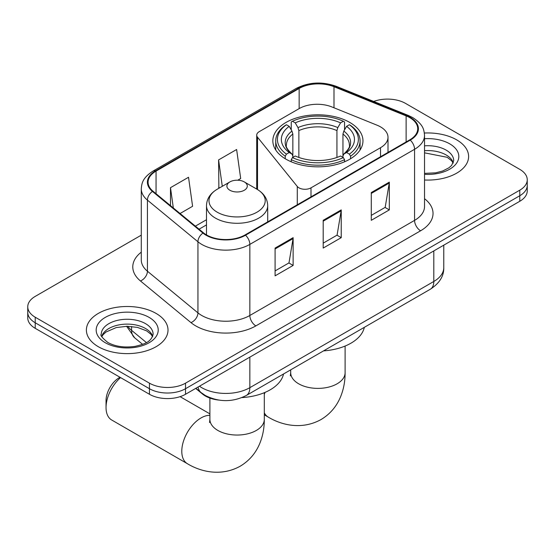 <?xml version="1.0" encoding="UTF-8"?>
<svg xmlns="http://www.w3.org/2000/svg" width="555" height="555" viewBox="0 0 555 555"><rect width="100%" height="100%" fill="white"/><g stroke="black" fill="none" stroke-linecap="round" stroke-linejoin="round"><path stroke-width="0.83" d="M380.529 126.88A25.509 14.728 0 0 0 377.123 125.229L331.862 106.928A25.509 14.728 0 0 0 299.2 108.579L259.206 131.674A8.505 4.912 0 0 0 256.715 135.143A8.505 4.912 0 0 0 257.513 137.217L297.279 186.452A8.505 4.912 0 0 0 310.994 187.847L380.529 147.699A25.509 14.728 0 0 0 388 137.286A25.509 14.728 0 0 0 380.529 126.88M349.761 122.426A45.059 26.016 0 0 0 300.657 116.786A45.059 26.016 0 0 0 272.838 140.824A45.059 26.016 0 0 0 286.04 159.216A45.059 26.016 0 0 0 335.144 164.856A45.059 26.016 0 0 0 362.963 140.824A45.059 26.016 0 0 0 349.761 122.426M218.642 400.058A25.509 14.728 180 0 1 202.513 394.036L195.679 388.403M141.282 235.16L35.222 296.391A25.509 14.728 0 0 0 27.75 306.804L27.75 317.911A25.509 14.728 0 0 0 35.222 328.324L149.448 394.272A25.509 14.728 0 0 0 185.516 394.272L519.778 201.285A25.509 14.728 0 0 0 527.25 190.878L527.25 185.321A25.509 14.728 0 0 1 519.778 195.735A25.509 14.728 0 0 0 527.25 185.321L527.25 179.764A25.509 14.728 0 0 0 519.778 169.358L405.552 103.41A25.509 14.728 0 0 0 373.675 101.454M27.75 306.804A25.509 14.728 0 0 0 35.222 317.217L149.448 383.165A25.509 14.728 0 0 0 185.516 383.165L185.516 388.715L519.778 195.735L185.516 388.715A25.509 14.728 0 0 1 149.448 388.715A25.509 14.728 0 0 0 185.516 388.715L185.516 394.272M35.222 317.217L35.222 322.767L149.448 388.715L35.222 322.767A25.509 14.728 0 0 1 27.75 312.361A25.509 14.728 0 0 0 35.222 322.767L35.222 328.324M456.654 139.853A40.813 23.56 0 0 0 424.367 133.034A40.813 23.56 0 0 1 456.654 139.853A40.813 23.56 0 0 1 468.607 156.51A40.813 23.56 0 0 0 456.654 139.853M156.059 313.402A40.813 23.56 0 0 0 111.583 308.289A40.813 23.56 0 0 0 86.393 330.058A40.813 23.56 0 0 0 98.346 346.722A40.813 23.56 0 0 0 142.822 351.828A40.813 23.56 0 0 0 168.012 330.058A40.813 23.56 0 0 0 156.059 313.402A40.813 23.56 0 0 0 111.583 308.289A40.813 23.56 0 0 0 86.393 330.058A40.813 23.56 0 0 0 98.346 346.722A40.813 23.56 0 0 0 142.822 351.828A40.813 23.56 0 0 0 168.012 330.058A40.813 23.56 0 0 0 156.059 313.402M409.763 117.639A27.209 15.707 180 0 1 417.728 128.746A27.209 15.707 180 0 1 409.763 139.853L245.032 234.952A27.209 15.707 180 0 1 203.512 232.857L153 191.211A27.209 15.707 180 0 1 148.081 182.2A27.209 15.707 180 0 1 156.052 171.093L299.152 88.474A27.209 15.707 180 0 1 333.992 86.719L406.128 115.877A27.209 15.707 180 0 1 409.763 117.639M410.242 117.362A27.889 16.102 0 0 0 406.517 115.558L334.387 86.393A27.889 16.102 0 0 0 298.673 88.196L155.566 170.815A27.889 16.102 0 0 0 152.445 191.433L202.957 233.079A27.889 16.102 0 0 0 245.518 235.23L410.242 140.131A27.889 16.102 0 0 0 410.242 117.362M275.093 248.078L275.093 275.842L293.13 265.429L293.13 237.665L275.093 248.078M275.093 270.916L288.988 262.897L293.061 238.588A6.799 3.927 -120 0 0 293.13 237.665M288.864 262.966L293.13 265.429M371.288 192.543L371.288 220.307L389.319 209.894L389.319 182.13L371.288 192.543M371.288 215.382L385.177 207.362L389.249 183.053A6.799 3.927 -120 0 0 389.319 182.13M385.052 207.431L389.319 209.894M323.19 220.307L323.19 248.078L341.228 237.665L341.228 209.894L323.19 220.307M323.19 243.152L337.079 235.133L341.152 210.817A6.799 3.927 -120 0 0 341.228 209.894M336.961 235.202L341.228 237.665M424.533 180A40.813 23.56 0 0 0 468.607 156.51A40.813 23.56 0 0 1 424.533 180M185.516 383.165L519.778 190.178A25.509 14.728 0 0 0 527.25 179.764M180.056 213.522L192.592 206.28L188.527 177.267L170.489 187.68L170.489 205.627M237.762 180.208L240.69 178.516L236.617 149.503L218.587 159.916L218.871 187.514M219.676 187.812L218.587 187.403M218.587 159.916L222.284 186.307M170.489 187.68L173.333 207.979M285.228 158.737L285.228 156.219L286.435 154.13A40.473 23.366 0 0 1 286.435 124.743L289.217 126.346A36.561 21.104 0 0 0 289.217 152.521L291.965 154.082L292.853 156.024L292.853 157.363M292.853 156.024L292.853 134.046L291.965 131.084L289.217 126.346M291.236 129.828L291.236 121.961L292.45 121.267A40.473 23.366 0 0 1 343.351 121.267L340.569 122.877A36.561 21.104 0 0 0 295.232 122.877L297.979 127.608L298.868 130.578L298.868 157.453M336.934 157.453L336.934 130.578L337.822 127.608L340.569 122.877M323.523 350.892A46.759 27.001 0 0 0 364.323 327.339M291.236 159.687A42.173 24.344 0 0 0 344.558 159.687L343.351 157.599A40.473 23.366 0 0 1 292.45 157.599L291.236 159.687L291.236 161.796M344.558 161.796L344.558 159.687M286.435 124.743L285.228 125.43A42.173 24.344 0 0 0 275.731 140.824A42.173 24.344 0 0 0 285.228 156.219M343.351 121.267L344.558 121.961L344.558 129.828M292.45 157.599L295.232 155.997A36.561 21.104 0 0 0 340.569 155.997L343.351 157.599M289.217 152.521L286.435 154.13M295.232 122.877L292.45 121.267M291.965 131.084A32.703 18.884 0 0 0 291.965 154.082L292.117 154.186C287.476 149.69 285.582 146.645 286.442 145.035A31.455 18.162 0 0 1 292.853 134.046M350.573 156.219A42.173 24.344 0 0 0 360.07 140.824A42.173 24.344 0 0 0 350.573 125.43L349.366 124.743A40.473 23.366 0 0 1 349.366 154.13L350.573 156.219L350.573 158.737M349.366 154.13L346.584 152.521A36.561 21.104 0 0 0 346.584 126.346L349.366 124.743M346.584 126.346L343.836 131.084L342.948 134.046L342.948 156.024L343.836 154.082L346.584 152.521M342.948 134.046A31.455 18.162 0 0 1 349.359 145.035C350.212 146.652 348.318 149.704 343.677 154.186L343.836 154.082A32.703 18.884 0 0 0 343.836 131.084M342.948 157.363L342.948 156.024M120.574 377.601A27.209 15.707 120 0 0 106.04 407.537L106.04 400.592A18.703 10.802 -60 0 1 119.269 377.684L119.991 377.268L119.269 377.684M106.04 407.537A27.209 15.707 120 0 0 111.673 419.989L187.424 463.723A27.209 15.707 -60 0 1 183.254 441.919A27.209 15.707 -60 0 1 201.028 417.943A27.209 15.707 -60 0 1 209.894 415.327M229.888 190.247A10.205 5.89 0 0 0 244.311 190.247A10.205 5.89 0 0 0 244.311 181.922L256.979 189.234A28.118 16.234 0 0 1 256.979 212.19A28.118 16.234 0 0 1 217.22 212.19A28.118 16.234 0 0 1 217.22 189.234C210.296 193.348 206.717 198.808 206.495 205.621A30.608 17.67 0 0 0 215.458 218.115A30.608 17.67 0 0 0 248.813 221.945A30.608 17.67 0 0 0 267.704 205.621C267.482 198.808 263.909 193.348 256.979 189.234L244.311 181.922A10.205 5.89 0 0 0 229.888 181.922A10.205 5.89 0 0 0 229.888 190.247M241.945 397.595A46.759 27.001 0 0 0 283.522 373.987M202.513 393.675L202.513 394.036M257.513 137.217L257.513 189.546M297.279 186.452L297.279 204.795M310.994 187.847L310.994 196.872M380.529 147.699L380.529 156.725M199.467 386.218A34.008 19.633 0 0 0 201.749 387.674A34.008 19.633 0 0 0 249.847 387.674L433.809 281.468A34.008 19.633 0 0 0 443.771 267.586C444.021 276.022 439.525 283.244 430.285 289.252L246.323 395.465A17.004 9.817 60 0 0 249.847 387.674L249.847 357.136M433.809 250.922L433.809 281.468A17.004 9.817 60 0 1 430.285 289.252M198.086 387.015A17.004 11.371 129.5 0 0 201.049 392.545L195.887 388.285M519.778 201.285L519.778 190.178M149.448 394.272L149.448 383.165M127.803 326.284A34.008 19.633 0 0 0 131.584 330.343L131.584 326.479M142.6 344.35L134.698 337.835A17.004 11.371 129.5 0 1 131.584 330.343L146.409 342.567M424.533 198.711A42.513 24.545 180 0 1 420.586 230.79L255.855 325.896A8.505 4.912 60 0 1 249.847 315.483L414.571 220.377A34.008 19.633 0 0 0 424.533 206.495L424.533 135.406A34.008 19.633 180 0 1 414.571 149.295A8.505 4.912 -120 0 0 410.242 140.131M255.855 325.896A42.513 24.545 180 0 1 195.742 325.896A42.513 24.545 180 0 1 190.975 322.615L140.464 280.969A42.513 24.545 180 0 1 141.282 252.164M201.749 315.483A34.008 19.633 0 0 0 249.847 315.483L249.847 244.394A34.008 19.633 180 0 1 197.941 241.772L147.429 200.126A34.008 19.633 180 0 1 141.282 188.867L141.282 259.948A34.008 19.633 0 0 0 147.429 271.215L197.941 312.86A34.008 19.633 0 0 0 201.749 315.483M424.533 135.406C423.985 129.565 423.444 124.702 412.809 117.632L408.341 115.461A8.505 3.982 112 0 0 406.517 115.558M408.341 115.461L336.205 86.302C322.122 81.321 308.753 82.043 296.106 88.474A8.505 4.912 60 0 1 298.673 88.196M155.566 170.815A8.505 4.912 -120 0 0 153 171.093C142.691 177.85 141.754 182.942 141.282 188.867M152.445 191.433A8.505 5.689 129.5 0 0 147.429 200.126L147.429 271.215A8.505 5.689 -50.5 0 1 140.464 280.969M336.205 86.302A8.505 3.982 112 0 0 334.387 86.393M202.957 233.079A8.505 5.689 129.5 0 0 197.941 241.772L197.941 312.86A8.505 5.689 -50.5 0 1 190.975 322.615M245.518 235.23A8.505 4.912 60 0 1 249.847 244.394L414.571 149.295L414.571 220.377A8.505 4.912 60 0 0 420.586 230.79M156.052 171.093L156.052 193.723M406.128 115.877L406.128 141.948M333.992 86.719L333.992 107.788M299.152 88.474L299.152 108.607M206.495 219.725L195.367 226.142M323.19 221.188L341.152 210.817M371.288 193.417L389.249 183.053M275.093 248.959L293.061 238.588M453.282 162.816A25.912 14.964 0 0 0 446.123 154.956A25.912 14.964 0 0 0 424.533 150.696M424.533 173.375L435.71 172.827L442.758 170.975L448.905 167.818L451.59 165.452L453.712 160.679A25.912 14.964 0 0 0 446.123 150.1A25.912 14.964 0 0 0 424.533 145.833M424.533 174.319A31.018 17.906 0 0 0 455.787 164.225A31.018 17.906 0 0 0 449.73 143.849A31.018 17.906 0 0 0 424.533 138.708M345.106 346.049L345.106 372.683A27.209 15.707 180 0 1 337.135 383.789A27.209 15.707 180 0 1 298.659 383.789A27.209 15.707 180 0 1 290.695 372.683L290.334 375.895M345.106 372.683C345.154 381.375 343.587 389.548 340.409 397.193C336.323 406.815 329.837 414.287 320.936 419.601C301.955 430.063 281.669 425.255 268.225 417.076A27.209 15.707 -60 0 1 264.305 412.802M264.305 394.452A27.209 15.707 -60 0 1 265.026 392.392M336.934 130.578A31.455 18.162 0 0 0 298.868 130.578M337.822 127.608A32.703 18.884 0 0 0 297.979 127.608M264.305 392.697L264.305 419.337A27.209 15.707 180 0 1 256.341 430.444A27.209 15.707 180 0 1 217.865 430.444A27.209 15.707 180 0 1 209.894 419.337L209.54 422.542M152.687 336.365A25.912 14.964 0 0 0 145.528 328.504A25.912 14.964 0 0 0 119.512 324.793A25.912 14.964 0 0 0 101.718 336.365M145.528 323.648A25.912 14.964 0 0 0 117.285 320.401A25.912 14.964 0 0 0 101.287 334.228C99.928 335.026 102.106 337.773 107.823 342.47C115.294 346.556 124.396 347.853 135.115 346.369C144.626 344.051 151.133 342.164 153.118 334.228A25.912 14.964 0 0 0 145.528 323.648M105.27 342.719A31.018 17.906 0 0 0 149.135 342.719A31.018 17.906 0 0 0 149.135 317.398A31.018 17.906 0 0 0 105.27 317.398A31.018 17.906 0 0 0 105.27 342.719M256.715 135.143L256.715 189.082M388 137.286L388 152.417M246.323 395.465C232.642 402.34 218.954 402.34 205.274 395.465L201.049 392.545M443.771 267.586L443.771 245.171M134.698 337.835L126.602 326.284M296.106 88.474L153 171.093M206.495 224.9L199.065 229.187M453.158 163.108L451.59 160.763L447.177 157.294L424.533 152.84M268.225 417.076L264.305 414.807M275.731 149.989L275.731 140.824M360.07 149.989L360.07 140.824M290.695 369.845L290.695 372.683M264.305 419.337C264.353 428.023 262.786 436.195 259.608 443.84C255.529 453.47 249.035 460.934 240.135 466.249C221.154 476.71 200.868 471.903 187.424 463.723M267.704 221.868L267.704 205.621M206.495 234.918L206.495 205.621M229.888 181.922L217.22 189.234M209.894 413.863L180.097 396.659M209.894 398.081L209.894 419.337M152.563 336.656L150.995 334.304L146.582 330.842L137.467 327.401L127.178 326.278L116.217 327.575L105.984 332.022L103.022 334.769L101.843 336.656"/></g></svg>
